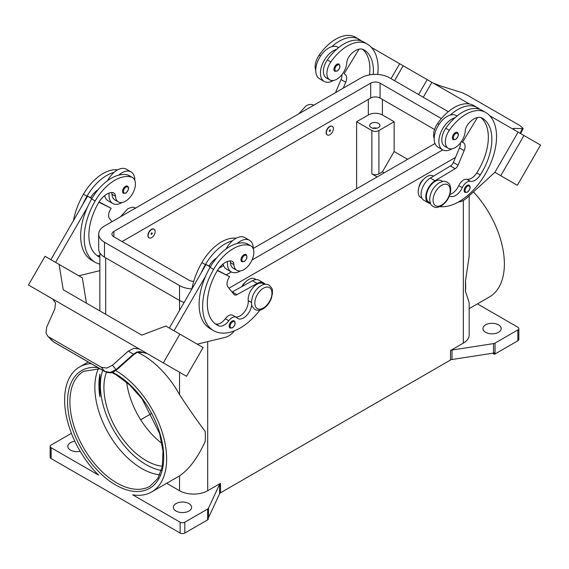 <?xml version="1.0" encoding="UTF-8"?>
<svg xmlns="http://www.w3.org/2000/svg" width="569" height="569" viewBox="0 0 569 569"><rect width="100%" height="100%" fill="white"/><g stroke="black" fill="none" stroke-linecap="round" stroke-linejoin="round"><path stroke-width="0.85" d="M99.938 374.267A66.338 38.301 -120 0 0 98.906 384.95A66.338 38.301 -120 0 0 99.938 396.828L99.938 374.267L99.938 396.828M373.285 74.439A46.438 26.807 120 0 0 363.797 49.731L363.797 49.731A16.586 9.573 120 0 0 349.779 55.584A8.293 4.787 120 0 0 346.791 62.739A14.097 8.137 -60 0 1 342.823 73.444A14.097 8.137 -60 0 1 329.8 79.888A14.097 8.137 -60 0 1 330.874 61.921A39.225 22.646 -60 0 1 367.112 43.984A53.066 30.641 -60 0 1 377.745 74.454M329.885 126.617A4.972 2.873 -60 0 1 332.367 126.375A4.972 2.873 -60 0 1 333.135 130.358A4.972 2.873 -60 0 1 329.885 134.746A4.972 2.873 -60 0 1 327.395 134.988A4.972 2.873 -60 0 1 326.634 131.005A4.972 2.873 -60 0 1 329.885 126.617M327.282 134.917A4.972 2.873 -60 0 1 327.161 134.853A4.972 2.873 -60 0 1 326.4 130.87A4.972 2.873 -60 0 1 329.65 126.482A4.972 2.873 -60 0 1 332.132 126.24A4.972 2.873 -60 0 1 332.246 126.311M329.885 131.361A0.832 0.477 -60 0 1 329.885 130.002A0.832 0.477 -60 0 1 329.885 131.361M449.46 195.864A11.608 6.7 120 0 0 449.787 196.077A11.608 6.7 120 0 0 462.284 187.656A8.293 4.787 -60 0 1 470.35 181.312A11.608 6.7 120 0 0 480.264 174.968A46.438 26.807 120 0 0 482.235 118.11A16.586 9.573 120 0 0 468.216 123.964A8.293 4.787 120 0 0 465.229 131.119A14.097 8.137 -60 0 1 461.26 141.823A14.097 8.137 -60 0 1 448.237 148.267L444.723 146.24A14.097 8.137 -60 0 1 445.797 128.267A39.225 22.646 -60 0 1 454.98 117.747A18.244 10.534 120 0 0 438.87 141.475A18.244 10.534 120 0 0 442.646 149.825L437.959 147.115A18.244 10.534 -60 0 1 434.175 138.765A18.244 10.534 -60 0 1 450.292 115.038A39.225 22.646 -60 0 1 477.348 107.626L473.828 105.592L477.348 107.626A53.066 30.641 -60 0 1 479.745 109.291M442.646 149.825A18.244 10.534 120 0 0 451.9 148.843M453.237 139.661A4.147 2.397 -60 0 1 452.604 136.34A4.147 2.397 -60 0 1 455.307 132.684A4.147 2.397 -60 0 1 457.384 132.477C459.162 134 458.586 136.332 455.641 139.49L453.237 139.661M99.838 257.216A46.438 26.807 -60 0 1 98.487 256.519A46.438 26.807 -60 0 1 98.487 202.905A16.586 9.573 -60 0 1 112.513 192.571A8.293 4.787 -60 0 1 113.793 192.948A8.293 4.787 -60 0 1 115.493 196.284A14.097 8.137 120 0 0 118.388 201.945A14.097 8.137 120 0 0 119.462 202.4A14.097 8.137 120 0 0 132.968 192.927A14.097 8.137 120 0 0 132.485 177.528L128.971 175.501A14.097 8.137 120 0 0 127.897 175.046A39.225 22.646 120 0 0 118.708 175.131A39.225 22.646 120 0 0 91.652 198.958A53.066 30.641 120 0 0 87.398 207.287L55.591 262.387M132.485 177.528A14.097 8.137 120 0 0 131.411 177.073A39.225 22.646 120 0 0 95.172 200.985A53.066 30.641 120 0 0 95.172 262.266A53.066 30.641 120 0 0 99.838 264.144M151.638 237.65A4.972 2.873 120 0 0 154.889 233.269A4.972 2.873 120 0 0 154.128 229.279A4.972 2.873 120 0 0 151.638 229.527A4.972 2.873 120 0 0 148.388 233.909A4.972 2.873 120 0 0 149.149 237.899A4.972 2.873 120 0 0 151.638 237.65M149.035 237.828A4.972 2.873 -60 0 1 148.914 237.764A4.972 2.873 -60 0 1 148.153 233.774A4.972 2.873 -60 0 1 151.404 229.392A4.972 2.873 -60 0 1 153.893 229.143A4.972 2.873 -60 0 1 154.007 229.215M151.638 232.913A0.832 0.477 120 0 0 151.638 234.264A0.832 0.477 120 0 0 151.638 232.913M251.718 304.856A11.608 6.7 -60 0 1 246.256 315.845A11.608 6.7 -60 0 1 237.764 318.491A11.608 6.7 -60 0 1 236.882 317.794A8.293 4.787 120 0 0 236.249 317.289A8.293 4.787 120 0 0 228.816 320.76A11.608 6.7 -60 0 1 218.901 325.866A46.438 26.807 -60 0 1 216.931 324.899A46.438 26.807 -60 0 1 216.931 271.285A16.586 9.573 -60 0 1 230.95 260.951A8.293 4.787 -60 0 1 232.23 261.327A8.293 4.787 -60 0 1 233.93 264.663A14.097 8.137 120 0 0 236.832 270.325A14.097 8.137 120 0 0 237.899 270.78A14.097 8.137 120 0 0 251.413 261.306A14.097 8.137 120 0 0 250.922 245.908L247.408 243.881A14.097 8.137 120 0 0 246.334 243.425A39.225 22.646 120 0 0 237.145 243.511A18.244 10.534 -60 0 1 249.485 240.282L244.791 237.572A18.244 10.534 120 0 0 232.458 240.801A39.225 22.646 120 0 0 205.402 264.628A53.066 30.641 120 0 0 201.142 272.964L206.006 264.535L210.288 267.003M226.035 249.037A18.244 10.534 -60 0 1 232.458 240.801M240.495 270.901A18.244 10.534 -60 0 1 231.242 271.875A18.244 10.534 -60 0 1 227.465 263.525A18.244 10.534 -60 0 1 227.579 261.441M249.485 240.282A18.244 10.534 -60 0 1 253.262 248.632A18.244 10.534 -60 0 1 253.262 248.817M243.902 254.741A4.147 2.397 120 0 0 241.192 258.39A4.147 2.397 120 0 0 241.832 261.712L244.236 261.541C247.11 259.066 247.693 256.726 245.979 254.535A4.147 2.397 120 0 0 243.902 254.741M376.898 128.174A5.142 2.966 0 0 0 372.688 128.174M371.159 127.57A5.142 2.966 180 0 1 369.651 125.472A5.142 2.966 180 0 1 372.83 122.726A5.142 2.966 180 0 1 378.428 123.366A5.142 2.966 180 0 1 379.936 125.472A5.142 2.966 180 0 1 376.763 128.21A5.142 2.966 180 0 1 371.159 127.57M241.846 286.627A8.293 4.787 -60 0 1 245.339 282.238M230.061 260.943A8.293 4.787 -60 0 1 230.417 262.629A14.097 8.137 120 0 0 233.311 268.298L236.832 270.325M230.032 328.05A4.147 2.397 -60 0 1 229.399 324.728A4.147 2.397 -60 0 1 232.102 321.072A4.147 2.397 -60 0 1 234.179 320.866C235.893 323.064 235.317 325.404 232.437 327.879L230.032 328.05M127.534 186.155A4.147 2.397 120 0 0 125.465 186.362A4.147 2.397 120 0 0 122.755 190.01A4.147 2.397 120 0 0 123.395 193.332L125.799 193.161C128.736 190.01 129.319 187.67 127.534 186.155M109.141 193.062A18.244 10.534 120 0 0 109.02 195.146A18.244 10.534 120 0 0 112.804 203.496A18.244 10.534 120 0 0 122.05 202.521M134.825 180.437A18.244 10.534 120 0 0 134.825 180.252A18.244 10.534 120 0 0 131.041 171.902A18.244 10.534 120 0 0 118.708 175.131M112.804 203.496L108.11 200.793A18.244 10.534 -60 0 1 104.66 195.594M133.772 354.53L133.438 354.138L116.076 369.594L110.407 372.375L104.852 371.493L53.401 341.791L47.561 335.881L46.018 332.986L46.644 327.282L54.859 308.768L55.52 303.014L52.682 299.01L130.472 343.911L52.682 299.01M136.688 352.147A3.314 0.711 -114.4 0 0 137.157 352.375A3.314 0.711 -114.4 0 0 137.179 352.36L144.939 352.567L147.264 353.612L139.611 351.564L136.688 352.147L133.438 354.138L128.281 351.165L133.971 348.306L139.256 348.989L130.472 343.918M147.25 353.605L150.771 355.639A9.95 8.122 -60 0 0 150.771 355.639L156.07 358.698M139.391 349.06L149.234 354.743L139.391 349.06A9.95 8.122 -60 0 0 139.163 348.932M137.157 352.367L133.807 354.565L116.446 370.021L112.442 365.27L106.794 368.072L101.275 367.24L104.852 371.493A3.314 1.913 120 0 0 105.13 371.721A3.314 1.913 120 0 0 105.137 371.728A3.314 1.913 120 0 0 105.208 371.77M418.862 187.507A8.293 4.787 -60 0 1 423.585 179.327M448.237 148.267A14.097 8.137 -60 0 1 449.311 130.301A39.225 22.646 -60 0 1 485.556 112.363L482.035 110.329A39.225 22.646 -60 0 0 454.98 117.747M430.285 203.012L428.969 202.251A12.44 7.184 -60 0 1 426.451 195.352A12.44 7.184 -60 0 1 432.298 183.552A12.44 7.184 -60 0 1 441.402 180.707L442.718 181.468M434.175 138.594A14.097 8.137 -60 0 1 437.589 123.53A39.225 22.646 -60 0 1 473.828 105.592L477.348 107.626M421.97 198.211L420.761 197.507A53.066 30.641 -60 0 1 420.761 197.507A12.44 7.184 -60 0 1 418.243 190.608A12.44 7.184 -60 0 1 424.09 178.815A12.44 7.184 -60 0 1 433.194 175.97L433.493 176.141M464.987 192.4A4.147 2.397 -60 0 1 464.354 189.079A4.147 2.397 -60 0 1 467.057 185.423A4.147 2.397 -60 0 1 469.133 185.224C470.912 186.739 470.335 189.072 467.391 192.23L464.987 192.4M336.869 64.304A4.147 2.397 -60 0 1 338.946 64.098C340.66 66.296 340.077 68.629 337.204 71.111L334.8 71.281A4.147 2.397 -60 0 1 334.159 67.96A4.147 2.397 -60 0 1 336.869 64.304M333.462 80.464A18.244 10.534 -60 0 1 324.209 81.445A18.244 10.534 -60 0 1 320.432 73.095A18.244 10.534 -60 0 1 336.542 49.368A39.225 22.646 -60 0 1 363.598 41.95L367.119 43.984A39.225 22.646 -60 0 1 367.119 43.984L363.598 41.95M324.209 81.445L319.515 78.735A18.244 10.534 120 0 1 315.738 70.385A18.244 10.534 120 0 1 331.855 46.658A18.244 10.534 -60 0 1 337.758 47.142L338.591 47.618M433.123 83.046L440.719 85.997L462.206 92.704L467.725 95.436L519.888 125.55L523.181 128.374L522.356 128.608L520.087 133.26M513.594 129.334L514.141 128.388L513.302 128.615L514.084 129.796M159.804 474.795A66.338 38.301 60 0 1 141.752 468.543A66.338 38.301 60 0 1 94.845 387.297A66.338 38.301 60 0 1 98.458 368.534M106.439 372.325A59.702 34.467 -120 0 0 146.126 460.598A59.702 34.467 -120 0 0 162.393 466.224M126.681 382.304A59.702 34.467 -120 0 0 161.994 443.471M115.735 370.604A72.142 41.651 60 0 1 166.646 458.906A72.142 41.651 60 0 1 151.71 491.929A72.142 41.651 60 0 1 132.684 494.81L180.131 522.207L180.131 533.039L51.139 458.571L51.139 447.732A3.314 1.913 180 0 1 50.172 446.381A3.314 1.913 180 0 1 51.139 445.029L71.431 433.315M137.385 352.275A72.142 41.651 60 0 1 179.548 394.587C189.029 409.125 197.564 421.359 205.146 431.281A72.142 41.651 -120 0 1 205.345 436.565A72.142 41.651 -120 0 1 205.146 441.622C197.564 458.038 189.029 469.439 179.548 475.833A72.142 41.651 60 0 1 178.68 476.36L151.71 491.929M51.139 447.732L98.593 475.129A72.142 41.651 60 0 1 64.624 400.007A72.142 41.651 60 0 1 79.568 366.977A72.142 41.651 60 0 1 91.14 363.648M450.527 350.525L450.527 360.006A3.314 1.913 180 0 1 451.21 359.7A3.314 1.913 180 0 1 452.014 359.508L452.014 350.035A3.314 1.913 0 0 0 451.21 350.219A3.314 1.913 0 0 0 450.527 350.525L463.33 343.135A19.901 11.487 0 0 0 469.162 335.013L469.162 302.687L465.478 291.321A72.142 41.651 -120 0 0 465.677 286.264A72.142 41.651 -120 0 0 465.478 280.979L469.162 256.299L469.162 195.764M473.415 191.888A72.142 41.651 60 0 1 504.376 263.924A72.142 41.651 60 0 1 489.432 296.947L469.162 308.654M166.667 483.294L179.548 490.727A19.901 11.487 0 0 0 207.692 490.727L220.495 483.337A3.314 1.913 0 0 0 219.968 483.728A3.314 1.913 0 0 0 219.634 484.191L208.51 508.174A3.314 1.913 180 0 1 208.176 508.636A3.314 1.913 180 0 1 207.649 509.027L184.825 522.207A3.314 1.913 180 0 1 182.478 522.769A3.314 1.913 180 0 1 180.131 522.207M207.649 509.027L207.649 519.86A3.314 1.913 0 0 0 208.176 519.469A3.314 1.913 0 0 0 208.19 519.447L208.19 518.096A3.314 1.913 0 0 0 208.51 517.648L219.634 493.672A3.314 1.913 180 0 1 219.968 493.209A3.314 1.913 180 0 1 220.495 492.811L220.495 483.337M495.037 353.946L495.037 343.107A3.314 1.913 180 0 1 494.347 343.413A3.314 1.913 180 0 1 493.543 343.605L493.543 353.086A3.314 1.913 0 0 0 494.319 352.901L494.319 354.259A3.314 1.913 0 0 0 494.347 354.245A3.314 1.913 0 0 0 495.037 353.946L517.861 340.767A3.314 1.913 0 0 0 518.828 339.409L518.828 328.576A3.314 1.913 180 0 1 517.861 329.935L517.861 340.767M477.427 303.882L517.861 327.225A3.314 1.913 180 0 1 518.828 328.576M180.131 533.039A3.314 1.913 0 0 0 182.478 533.601A3.314 1.913 0 0 0 184.825 533.039L184.825 522.207M51.139 458.571A3.314 1.913 0 0 1 50.172 457.213L50.172 446.381M498.508 324.856A9.118 5.263 180 0 1 501.182 328.576A9.118 5.263 180 0 1 495.549 333.441A9.118 5.263 180 0 1 485.613 332.303A9.118 5.263 180 0 1 482.939 328.576A9.118 5.263 180 0 1 488.572 323.711A9.118 5.263 180 0 1 498.508 324.856M80.165 451.309A9.118 5.263 180 0 1 70.492 450.107A9.118 5.263 180 0 1 67.818 446.381A9.118 5.263 180 0 1 74.838 441.26M188.929 503.593A9.118 5.263 180 0 1 191.604 507.313A9.118 5.263 180 0 1 185.971 512.178A9.118 5.263 180 0 1 176.027 511.04A9.118 5.263 180 0 1 173.36 507.313A9.118 5.263 180 0 1 178.986 502.448A9.118 5.263 180 0 1 188.929 503.593M493.543 353.086L452.014 359.508M450.527 360.006L220.495 492.811M207.649 519.86L184.825 533.039M494.319 354.259L492.555 353.235M452.014 350.035L493.543 343.605M151.361 413.571L140.678 419.737M495.037 343.107L517.861 329.935M465.478 291.321L465.478 280.979M377.14 176.923L371.863 173.879A4.972 2.873 0 0 0 378.897 173.879L382.418 171.845L394.146 151.532L407.632 159.32M384.175 172.862L382.418 171.845M356.621 188.773L356.621 121.745L371.863 130.543A4.972 2.873 0 0 0 378.897 130.543L394.146 121.745L394.146 151.532M356.621 121.745L368.342 114.974A9.95 5.747 180 0 1 382.418 114.974L394.146 121.745M514.141 128.388L522.356 128.608M540.55 145.074L517.335 185.288L494.888 172.329L518.103 132.115L489.809 115.777L540.55 145.074M389.111 57.64L469.404 103.999M423.279 97.263L431.892 82.341L423.279 97.263M458.543 201.924L458.756 201.91A16.586 9.573 120 0 0 466.8 197.92L494.888 172.329L500.748 175.714L523.964 135.5M500.748 175.714L517.335 185.288M418.585 94.561L427.205 79.632M394.566 80.691L403.179 65.762M391.045 78.657L399.666 63.735L371.372 47.398M359.174 40.356L358.299 39.851L358.086 40.2M329.8 79.888L326.286 77.861A14.097 8.137 -60 0 1 327.36 59.887A39.225 22.646 -60 0 1 336.542 49.368M315.738 70.215A14.097 8.137 -60 0 1 319.145 55.15A39.225 22.646 -60 0 1 355.39 37.213L358.904 39.247A53.066 30.641 -60 0 1 361.308 40.911M463.379 142.648L461.459 141.539L463.379 142.648A8.293 4.787 -60 0 1 464.162 150.643L458.045 165.159A4.972 2.873 -60 0 1 455.15 168.694L435.015 180.75A13.265 7.66 120 0 0 426.487 192.45A13.265 7.66 120 0 0 428.549 202.969L423.862 200.26A13.265 7.66 -60 0 1 421.793 189.74A13.265 7.66 -60 0 1 430.32 178.04L450.463 165.984A4.972 2.873 120 0 0 453.358 162.45L459.475 147.933A8.293 4.787 120 0 0 460.371 143.025M476.523 108.579L476.737 108.231L477.611 108.736M477.448 117.527L462.547 142.172M428.549 202.969A13.265 7.66 120 0 0 430.513 203.567M449.987 194.37A11.608 6.7 120 0 0 458.763 185.622A8.293 4.787 -60 0 1 466.829 179.285A11.608 6.7 120 0 0 476.744 172.94A46.438 26.807 120 0 0 480.819 117.534M485.556 112.363L482.035 110.329L485.556 112.363A53.066 30.641 -60 0 1 488.671 167.748A53.066 30.641 -60 0 1 439.929 206.647M53.685 342.019L53.401 341.791A3.314 1.913 120 0 0 53.678 342.019A3.314 1.913 120 0 0 53.685 342.026L105.137 371.728C113.217 374.381 113.288 371.514 116.446 370.021M49.112 337.118L101.275 367.24M112.442 365.27L128.281 351.165M149.234 354.743L186.525 376.28L203.105 347.552L165.821 326.023L141.795 335.134L137.108 332.424L141.802 335.134M160.757 361.407L177.343 370.981L160.757 361.4M139.256 348.989L130.564 343.968M52.796 299.081L37.625 290.318L52.369 298.817A9.95 8.122 120 0 1 52.59 298.953M163.303 362.873L179.889 334.152M52.405 298.839L28.45 285.012L45.036 256.292L59.105 264.414L63.23 289.77L137.108 332.424M174.029 330.767L205.836 275.666A53.066 30.641 120 0 0 210.096 328.619L213.61 330.646A53.066 30.641 120 0 0 259.884 310.148M201.142 272.964L169.334 328.057M86.445 303.17L82.32 277.821L59.105 264.414M50.897 259.677L87.569 196.156L90.578 197.656A16.586 9.573 -60 0 1 98.103 189.697M91.851 198.624L87.569 196.156M78.814 275.794L99.838 270.666M87.398 207.287A53.066 30.641 120 0 0 91.659 260.239L95.172 262.266M111.624 192.564A8.293 4.787 -60 0 1 111.979 194.249A14.097 8.137 120 0 0 114.874 199.918L118.388 201.945M107.598 180.657A18.244 10.534 -60 0 1 114.02 172.421A18.244 10.534 -60 0 1 126.354 169.192L131.041 171.902M117.627 169.875A39.225 22.646 120 0 0 83.444 194.221A53.066 30.641 120 0 0 73.479 220.566M234.528 330.774L233.375 332.033A16.586 9.573 -60 0 1 225.331 337.325L197.251 344.174M236.249 317.289L232.728 315.262A8.293 4.787 120 0 0 225.296 318.732A11.608 6.7 -60 0 1 215.388 323.832A46.438 26.807 -60 0 1 215.238 323.768M264.478 284.372L263.163 283.618A12.44 7.184 120 0 0 253.113 287.459A12.44 7.184 120 0 0 248.205 300.603A11.608 6.7 -60 0 1 244.414 311.919A11.608 6.7 -60 0 1 235.651 316.947M217.358 270.567L229.577 276.669L228.752 278.106A8.293 4.787 120 0 0 227.963 287.011L234.087 294.465A4.972 2.873 120 0 0 234.556 294.863A4.972 2.873 120 0 0 236.974 294.657L257.117 283.454A13.265 7.66 -60 0 1 263.575 282.9A13.265 7.66 -60 0 1 265.076 284.294M217.529 270.289L229.577 276.669M210.438 266.747L209.015 266.036A16.586 9.573 -60 0 1 216.54 258.077M206.006 264.535L209.015 266.036M263.575 282.9L258.888 280.19A13.265 7.66 120 0 0 252.423 280.745L232.287 291.947A4.972 2.873 -60 0 1 232.102 292.046M237.145 243.511A39.225 22.646 120 0 0 210.096 267.338A53.066 30.641 120 0 0 205.836 275.666M256.164 279.571L254.955 278.874A12.44 7.184 120 0 0 242.344 286.349M236.064 238.255A39.225 22.646 120 0 0 201.881 262.601A53.066 30.641 120 0 0 191.917 288.945M250.922 245.908A14.097 8.137 120 0 0 249.855 245.459A39.225 22.646 120 0 0 213.61 269.372A53.066 30.641 120 0 0 213.61 330.646M455.477 157.421L228.944 288.206M184.121 302.452A19.901 11.487 180 0 1 179.548 300.482L104.497 257.152A19.901 11.487 180 0 1 98.672 249.023L98.672 234.129A19.901 11.487 180 0 1 104.497 226.007L361.308 77.74A19.901 11.487 180 0 1 389.452 77.74L448.28 111.702M434.574 129.512L380.071 98.046A6.636 3.827 0 0 0 370.689 98.046L122.086 241.576M193.766 281.292A6.636 3.827 180 0 1 188.929 280.168L113.878 236.839A6.636 3.827 180 0 1 111.937 234.129A6.636 3.827 180 0 1 113.878 231.419L370.689 83.152A6.636 3.827 180 0 1 380.071 83.152L441.395 118.558M435.001 143.516L253.262 248.447M223.589 265.574L218.944 268.255M191.924 288.91A19.901 11.487 180 0 1 179.548 285.581L104.497 242.252A19.901 11.487 180 0 1 98.672 234.129M442.746 149.875L252.06 259.969M231.334 271.932L226.355 274.813M223.105 263.973A18.244 10.534 120 0 0 226.547 269.173L231.242 271.875M114.02 172.421A39.225 22.646 120 0 0 86.965 196.248A53.066 30.641 120 0 0 82.704 204.584M99.838 255.609A11.608 6.7 -60 0 1 96.95 255.453A46.438 26.807 -60 0 1 96.801 255.389M90.578 197.656L92 198.368M99.091 201.91L111.14 208.29L98.914 202.187M112.015 221.668L109.525 218.631A8.293 4.787 -60 0 1 110.315 209.726L111.14 208.29M450.292 115.038A18.244 10.534 -60 0 1 456.196 115.521L457.028 115.998M331.855 46.658A39.225 22.646 -60 0 1 358.904 39.247L355.39 37.213M369.523 74.88A46.438 26.807 120 0 0 362.382 49.154M343.235 88.174L345.724 82.263A8.293 4.787 120 0 0 344.942 74.269L344.11 73.792L359.011 49.147M341.933 74.646A8.293 4.787 -60 0 1 341.037 79.553L335.525 92.619M344.11 73.792L344.942 74.269M441.636 185.316A12.105 6.992 -60 0 1 450.193 190.259A12.105 6.992 -60 0 1 441.636 205.089A12.105 6.992 -60 0 1 433.073 200.146A12.105 6.992 -60 0 1 441.636 185.316M102.669 370.305A64.674 37.341 -120 0 0 146.126 464.66A64.674 37.341 -120 0 0 161.39 470.442M455.776 139.185A3.485 2.013 -60 0 1 453.315 137.762A3.485 2.013 -60 0 1 455.776 133.495A3.485 2.013 -60 0 1 458.244 134.917A3.485 2.013 -60 0 1 455.776 139.185M127.897 175.046L131.411 177.073M244.371 255.552A3.485 2.013 120 0 0 241.91 259.82A3.485 2.013 120 0 0 244.371 261.235A3.485 2.013 120 0 0 246.832 256.975A3.485 2.013 120 0 0 244.371 255.552M263.39 288.227A12.105 6.992 120 0 0 254.834 303.049A12.105 6.992 120 0 0 263.39 307.993A12.105 6.992 120 0 0 271.954 293.17A12.105 6.992 120 0 0 263.39 288.227M233.93 264.663L230.417 262.629M232.572 321.89A3.485 2.013 120 0 0 230.111 326.151A3.485 2.013 120 0 0 232.572 327.573A3.485 2.013 120 0 0 235.04 323.306A3.485 2.013 120 0 0 232.572 321.89M125.934 192.855A3.485 2.013 120 0 0 128.395 188.595A3.485 2.013 120 0 0 125.934 187.173A3.485 2.013 120 0 0 123.473 191.44A3.485 2.013 120 0 0 125.934 192.855M449.311 130.301L445.797 128.267M439.012 124.348L437.589 123.53M467.526 191.924A3.485 2.013 -60 0 1 465.065 190.501A3.485 2.013 -60 0 1 467.526 186.241A3.485 2.013 -60 0 1 469.994 187.663A3.485 2.013 -60 0 1 467.526 191.924M337.339 65.115A3.485 2.013 -60 0 1 339.8 66.537A3.485 2.013 -60 0 1 337.339 70.805A3.485 2.013 -60 0 1 334.878 69.382A3.485 2.013 -60 0 1 337.339 65.115M111.823 372.51L115.984 374.694L129.632 384.914L142.158 398.99L159.605 433.521L162.99 450.954L162.357 466.416L157.841 478.501L149.974 486.225A66.338 38.301 60 0 1 116.809 482.939A66.338 38.301 60 0 1 69.902 401.7A66.338 38.301 60 0 1 83.643 371.329L99.938 368.726M98.039 367.631A67.996 39.254 -120 0 0 68.401 412.525A67.996 39.254 -120 0 0 115.635 484.973A67.996 39.254 -120 0 0 163.716 457.213A67.996 39.254 -120 0 0 115.635 373.94A67.996 39.254 -120 0 0 112.584 372.282M219.634 484.191L219.634 493.672M208.51 517.648L208.51 508.174M463.33 200.452L463.33 343.135M207.692 341.628L207.692 490.727M105.67 257.828L105.67 314.273M179.548 475.833L179.548 490.727M179.548 285.581L179.548 310.368M179.548 372.247L179.548 394.587M378.897 130.543L378.897 173.879M382.418 114.974L382.418 99.404M459.475 147.933L464.162 150.643M453.358 162.45L458.045 165.159M450.463 165.984L455.15 168.694M430.32 178.04L435.015 180.75M462.284 187.656L458.763 185.622M470.35 181.312L466.829 179.285M480.264 174.968L476.744 172.94M232.287 291.947L236.974 294.657M252.423 280.745L257.117 283.454M205.402 264.628L201.881 262.601M251.434 302.466L248.205 300.603M228.816 320.76L225.296 318.732M218.901 325.866L215.388 323.832M249.855 245.459L246.334 243.425M213.61 269.372L210.096 267.338M371.863 130.543L371.863 173.879M368.342 114.974L368.342 99.404M113.878 236.839L113.878 231.419M370.689 98.046L370.689 83.152M380.071 98.046L380.071 83.152M104.497 257.152L104.497 242.252M83.444 194.221L86.965 196.248M91.652 198.958L95.172 200.985M111.979 194.249L115.493 196.284M96.95 255.453L99.838 257.124M319.145 55.15L320.575 55.968M327.36 59.887L330.874 61.921M345.724 82.263L341.037 79.553M120.528 216.753L127.776 208.78C134.291 206.035 133.423 207.713 135.82 208.183M269.03 285.09C266.484 283.824 263.803 284.023 260.993 285.688C257.238 288.006 254.443 291.52 252.6 296.221L251.448 301.556C252.124 304.401 249.919 304.628 254.94 309.508C257.487 310.766 260.168 310.567 262.978 308.903C266.733 306.584 269.528 303.078 271.37 298.376L272.515 293.035C271.847 290.19 274.052 289.962 269.03 285.09M447.277 182.18C448.898 184.043 449.937 182.493 450.776 189.505C450.228 196.533 447.042 202.031 441.224 205.999C434.709 208.738 435.577 207.059 433.18 206.597C431.558 204.74 430.52 206.284 429.68 199.278C430.228 192.244 433.414 186.746 439.232 182.784C445.747 180.039 444.88 181.717 447.277 182.18M314.06 105.272C311.513 104.006 308.832 104.205 306.022 105.87L298.768 113.843M523.181 128.374L520.642 133.58M79.568 366.977L88.238 361.976M99.838 310.909L99.838 252.913M99.838 385.882L99.838 382.987M47.561 335.881L51.871 340.575"/></g></svg>

